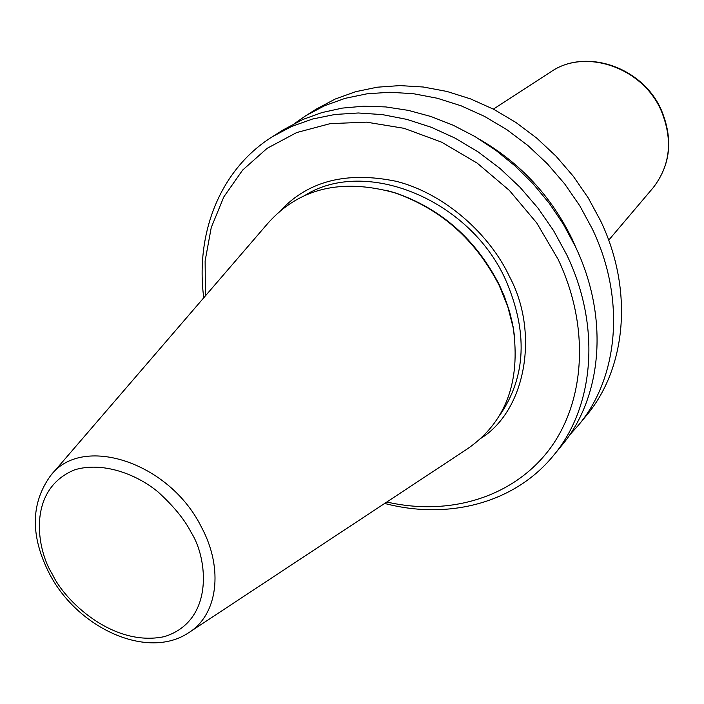 <?xml version="1.0" encoding="UTF-8"?>
<svg xmlns="http://www.w3.org/2000/svg" width="704" height="704" viewBox="0 0 704 704"><rect width="100%" height="100%" fill="white"/><g stroke="black" fill="none" stroke-linecap="round" stroke-linejoin="round"><path stroke-width="1.06" d="M280.914 210.241C308.678 180.77 347.204 171.142 396.502 181.368C445.368 193.802 490.142 235.022 509.458 276.566C538.903 330.95 526.926 409.086 481.342 438.064M386.839 502.014C448.809 516.27 512.195 497.895 548.812 450.199C585.191 402.503 590.392 327.158 558.061 259.222L536.747 222.966L509.397 190.45L477.198 163.126L441.575 142.146L404.122 128.33L366.458 122.144L330.158 123.649L296.639 132.572L267.133 148.324L242.616 170.095L223.837 196.865L211.253 227.533L205.119 260.92L205.436 295.838M384.674 503.439C447.973 520.124 514.351 503.395 553.326 455.708C594.211 407.37 601.462 326.542 566.614 254.549L553.617 230.692L537.997 208.12L520.018 187.255L499.99 168.432L478.271 152.002L455.25 138.213L431.323 127.292L406.921 119.398L382.448 114.62L358.327 112.983L334.928 114.479L312.62 119.002L291.738 126.438L272.571 136.594C220.308 169.18 195.254 232.883 203.746 297.801M553.326 455.708L561.581 445.685C602.237 397.602 609.576 317.407 575.142 246.092L563.306 224.11L549.208 203.218L533.051 183.735L515.082 165.942L495.581 150.119L474.83 136.479L453.147 125.215L430.874 116.486L408.329 110.37L385.854 106.938L363.748 106.19L342.338 108.099L321.886 112.587L302.667 119.557L283.554 129.686L272.571 136.594M479.53 139.304C520.3 162.967 551.135 196.134 572.026 238.823L576.998 250.087M569.492 435.142L578.274 425.418C618.482 377.846 625.953 298.936 592.363 229.002L579.823 205.832L564.714 183.938L547.29 163.715L527.859 145.499L506.766 129.606L484.378 116.31L461.085 105.802L437.298 98.243L413.424 93.711L389.849 92.25L366.969 93.817L345.118 98.34L324.632 105.697L305.791 115.711L295.02 123.182M578.274 425.418L586.282 415.703C626.261 368.386 633.802 290.101 600.609 220.818L588.21 197.877L573.258 176.202L556.019 156.174L536.782 138.16L515.891 122.443L493.698 109.296L470.615 98.921L447.031 91.467L423.342 87.014L399.951 85.598L377.238 87.199L355.538 91.722L335.174 99.053L316.448 109.006L305.791 115.711M189.851 631.946L467.122 449.055C505.551 422.62 520.907 382.184 513.207 327.721L507.707 306.363L499.189 285.402C475.614 239.686 440.686 208.78 394.398 192.694C341.37 178.121 299.297 188.206 268.189 222.948L51.48 474.672M514.474 335.826L512.459 323.409L509.485 311.335L504.363 296.366L499.198 284.61C475.913 239.439 441.399 208.912 395.666 193.01L386.531 190.397M550.977 71.764C585.798 47.643 642.946 67.17 661.399 110.15C673.385 139.225 670.613 165.114 653.083 187.827C670.419 165.449 673.112 139.7 661.153 110.572C642.594 67.364 585.253 47.872 550.977 71.764L493.381 109.129M191.11 532.356C207.662 557.867 214.72 620.866 164.419 636.618C112.226 647.654 63.774 599.544 52.492 574.411C37.048 550.774 26.092 489.694 74.686 469.814C102.036 461.542 135.696 473.546 157.881 491.797C173.492 505.982 184.571 519.499 191.11 532.356M49.808 574.429C30.298 536.642 30.483 503.826 50.362 475.974C81.206 433.831 169.03 461.595 201.318 526.9C224.092 568.999 217.562 615.278 188.426 632.887C147.259 660.211 77.959 628.135 49.87 574.543M499.374 415.826C526.302 377.115 528.246 331.47 505.217 278.881C468.714 198.722 365.226 157.643 305.254 195.193M395.666 193.01L394.398 192.694M513.049 326.427L513.207 327.721M653.083 187.827L608.687 240.187"/></g></svg>
